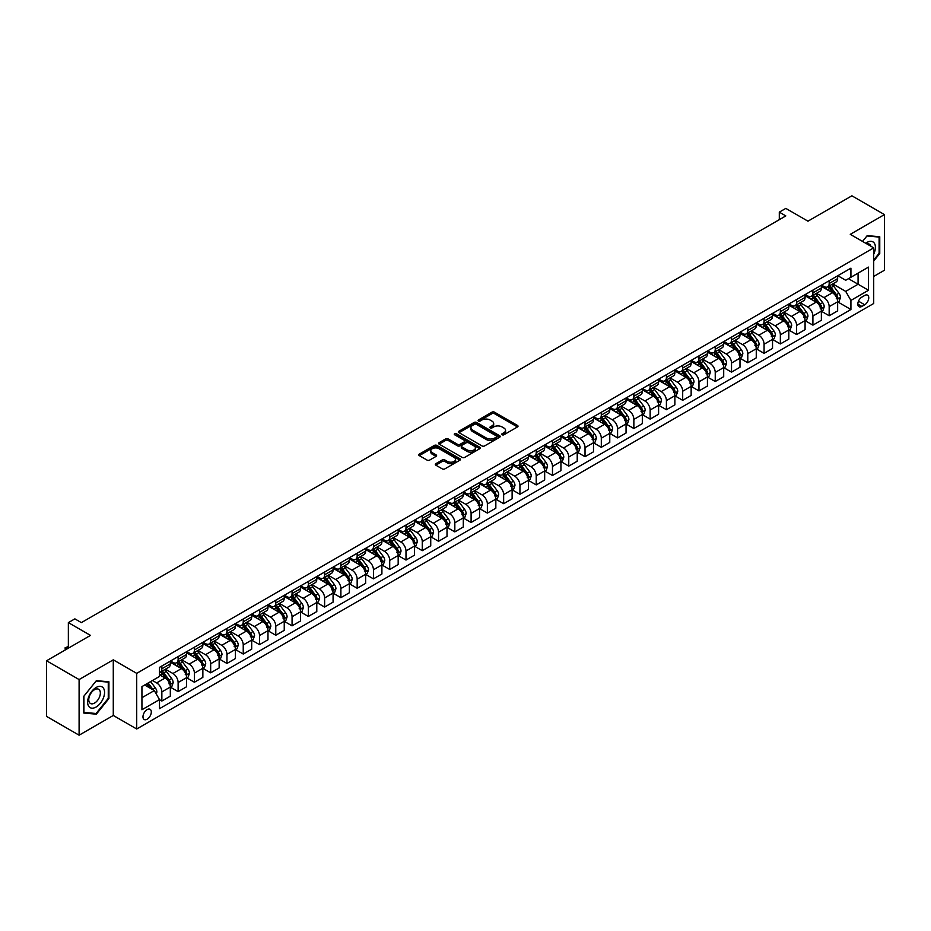 <?xml version="1.0" encoding="UTF-8"?>
<svg xmlns="http://www.w3.org/2000/svg" width="931" height="931" viewBox="0 0 931 931"><rect width="100%" height="100%" fill="white"/><g stroke="black" fill="none" stroke-linecap="round" stroke-linejoin="round"><path stroke-width="1.4" d="M502.123 434.777A1.268 0.733 0 0 0 503.915 434.777L517.496 426.933A1.804 1.047 0 0 0 518.02 426.2A1.804 1.047 0 0 0 517.496 425.455L494.489 412.177A1.804 1.047 0 0 0 491.929 412.177L478.348 420.021A1.268 0.733 0 0 0 480.14 421.045L481.897 420.032A5.784 3.34 0 0 1 490.078 420.032L491.999 421.138A5.784 3.34 0 0 1 493.686 423.5A5.784 3.34 0 0 1 491.999 425.863L490.241 426.875A1.268 0.733 0 0 0 492.034 427.911L493.791 426.898A5.784 3.34 0 0 1 501.96 426.898L503.88 428.004A5.784 3.34 0 0 1 505.58 430.366A5.784 3.34 0 0 1 503.88 432.729L502.123 433.741A1.268 0.733 0 0 0 502.123 434.777L502.123 433.741M147.133 719.221A5.889 3.398 120 0 0 150.985 714.03A5.889 3.398 120 0 0 150.089 709.306A5.889 3.398 120 0 0 147.133 709.597A5.889 3.398 120 0 0 143.293 714.787A5.889 3.398 120 0 0 144.189 719.512A5.889 3.398 120 0 0 147.133 719.221M435.824 463.685A1.804 1.047 0 0 0 435.301 464.418A1.804 1.047 0 0 0 435.824 465.163L442.283 468.887A1.804 1.047 0 0 0 444.832 468.887L459.914 460.182A1.804 1.047 0 0 0 460.449 459.437A1.804 1.047 0 0 0 459.914 458.704L436.907 445.414A1.804 1.047 0 0 0 434.358 445.414L419.276 454.13A1.804 1.047 0 0 0 418.741 454.863A1.804 1.047 0 0 0 419.276 455.596L427.073 460.1A1.804 1.047 0 0 0 429.622 460.1L436.08 456.376A1.804 1.047 0 0 0 436.604 455.643A1.804 1.047 0 0 0 436.08 454.898L432.217 452.664A4.83 2.793 0 0 1 430.797 450.697A4.83 2.793 0 0 1 433.788 448.114A4.83 2.793 0 0 1 439.048 448.719L454.2 457.47A4.83 2.793 0 0 1 455.608 459.437A4.83 2.793 0 0 1 452.629 462.02A4.83 2.793 0 0 1 447.357 461.415L444.832 459.961A1.804 1.047 0 0 0 442.283 459.961L435.824 463.685L435.824 465.163L442.283 461.462L442.283 459.961M873.709 276.437L884.45 270.234L884.45 214.596L851.9 195.801L807.957 221.182L785.811 208.393L779.305 212.152L785.811 215.911L81.381 622.618L74.876 618.859L68.359 622.618L68.359 648.174M79.1 679.56L79.1 735.199L113.279 715.462L113.279 659.835L79.1 679.56L46.55 660.766L90.493 635.396L68.359 622.618M113.279 659.835L136.717 673.357L873.709 247.867L873.709 303.494L136.717 728.996L136.717 673.357M884.45 214.596L850.271 234.333L873.709 247.867M482.025 445.937A1.804 1.047 0 0 0 484.586 445.937L499.668 437.233A1.804 1.047 0 0 0 500.191 436.488A1.804 1.047 0 0 0 499.668 435.755L476.66 422.465A1.804 1.047 0 0 0 474.1 422.465L459.018 431.181A1.804 1.047 0 0 0 458.494 431.914A1.804 1.047 0 0 0 459.018 432.647L482.025 445.937M455.119 435.045A1.268 0.733 0 0 1 456.399 435.231L456.399 433.718L479.791 447.229A1.804 1.047 0 0 1 480.315 447.962A1.804 1.047 0 0 1 479.791 448.707L464.709 457.412A1.804 1.047 0 0 1 462.148 457.412L439.153 444.122L439.153 442.656A1.804 1.047 0 0 0 438.617 443.389A1.804 1.047 0 0 0 439.153 444.122M439.153 442.656L445.6 438.92A1.804 1.047 0 0 1 448.16 438.92L457.493 444.308A1.804 1.047 0 0 0 460.042 444.308L464.325 441.841A1.804 1.047 0 0 0 464.86 441.096A1.804 1.047 0 0 0 464.325 440.363L454.607 434.754A1.268 0.733 0 0 1 456.399 433.718M79.1 735.199L46.55 716.405L46.55 660.766M864.724 295.453L861.862 297.105A5.714 3.293 120 0 0 858.126 302.133A5.714 3.293 120 0 0 858.999 306.706A5.714 3.293 120 0 0 861.862 306.427L864.724 304.774A5.714 3.293 120 0 0 868.448 299.747A5.714 3.293 120 0 0 867.576 295.174A5.714 3.293 120 0 0 864.724 295.453M837.83 275.716L845.709 280.266L850.922 277.263L850.922 268.163L159.504 667.352L159.504 676.441L141.931 686.589L141.931 709.748L159.504 699.6L159.504 708.689L850.922 309.511L850.922 300.41L845.709 291.391L832.768 283.92M850.922 277.263L868.495 267.116L868.495 290.263L850.922 300.41M113.279 715.462L136.717 728.996M779.305 212.152L779.305 219.669M848.444 278.683L858.079 284.246L858.079 273.12L868.495 267.116M845.709 291.391L858.079 284.246L868.495 290.263M141.931 697.715L154.302 690.581L144.666 685.018M159.504 699.67L161.854 701.031L161.854 691.931A7.367 4.248 -120 0 0 156.641 682.912L152.475 680.503M161.854 701.031L170.315 696.144L170.315 687.043A7.367 4.248 -120 0 0 165.101 678.024L159.504 674.789M170.513 687.229L178.124 691.628L178.124 682.528A7.367 4.248 -120 0 0 172.922 673.509L165.439 669.191M178.124 691.628L186.596 686.741L186.596 677.652A7.367 4.248 -120 0 0 181.382 668.621L170.315 662.232M186.782 677.838L194.404 682.237L194.404 673.136A7.367 4.248 -120 0 0 189.191 664.117L181.72 659.8M194.404 682.237L202.865 677.349L202.865 668.249A7.367 4.248 -120 0 0 197.663 659.229L186.596 652.84M203.063 668.435L210.674 672.834L210.674 663.745A7.367 4.248 -120 0 0 205.472 654.714L197.989 650.397M210.674 672.834L219.146 667.946L219.146 658.857A7.367 4.248 -120 0 0 213.932 649.826L202.865 643.437M219.344 659.043L226.955 663.442L226.955 654.342A7.367 4.248 -120 0 0 221.753 645.323L214.27 641.005M226.955 663.442L235.415 658.554L235.415 649.454A7.367 4.248 -120 0 0 230.213 640.435L219.146 634.046M235.613 649.64L243.235 654.039L243.235 644.95A7.367 4.248 -120 0 0 238.022 635.92L230.551 631.602M243.235 654.039L251.696 649.151L251.696 640.062A7.367 4.248 -120 0 0 246.482 631.032L235.415 624.643M251.894 640.249L259.505 644.648L259.505 635.547A7.367 4.248 -120 0 0 254.303 626.528L246.82 622.211M259.505 644.648L267.977 639.76L267.977 630.659A7.367 4.248 -120 0 0 262.763 621.64L251.696 615.251M268.163 630.846L275.785 635.245L275.785 626.156A7.367 4.248 -120 0 0 270.572 617.125L263.101 612.807M275.785 635.245L284.246 630.357L284.246 621.268A7.367 4.248 -120 0 0 279.044 612.249L267.977 605.848M284.444 621.454L292.066 625.853L292.066 616.753A7.367 4.248 -120 0 0 286.853 607.734L279.37 603.416M292.066 625.853L300.527 620.965L300.527 611.865A7.367 4.248 -120 0 0 295.313 602.846L284.246 596.457M300.725 612.051L308.336 616.45L308.336 607.361A7.367 4.248 -120 0 0 303.134 598.33L295.651 594.013M308.336 616.45L316.796 611.562L316.796 602.473A7.367 4.248 -120 0 0 311.594 593.454L300.527 587.065M316.994 602.66L324.616 607.059L324.616 597.958A7.367 4.248 -120 0 0 319.403 588.939L311.932 584.621M324.616 607.059L333.077 602.171L333.077 593.07A7.367 4.248 -120 0 0 327.863 584.051L316.796 577.662M333.275 593.256L340.886 597.655L340.886 588.567A7.367 4.248 -120 0 0 335.684 579.548L328.201 575.23M340.886 597.655L349.358 592.768L349.358 583.679A7.367 4.248 -120 0 0 344.144 574.66L333.077 568.271M349.544 583.865L357.167 588.264L357.167 579.163A7.367 4.248 -120 0 0 351.953 570.144L344.482 565.827M357.167 588.264L365.627 583.376L365.627 574.276A7.367 4.248 -120 0 0 360.425 565.257L349.358 558.868M365.825 574.474L373.447 578.861L373.447 569.772A7.367 4.248 -120 0 0 368.234 560.753L360.751 556.435M373.447 578.861L381.908 573.985L381.908 564.884A7.367 4.248 -120 0 0 376.694 555.865L365.627 549.476M382.106 565.07L389.717 569.469L389.717 560.369A7.367 4.248 -120 0 0 384.515 551.35L377.032 547.032M389.717 569.469L398.177 564.582L398.177 555.481A7.367 4.248 -120 0 0 392.975 546.462L381.908 540.073M398.375 555.679L405.997 560.066L405.997 550.977A7.367 4.248 -120 0 0 400.784 541.958L393.313 537.641M405.997 560.066L414.458 555.19L414.458 546.09A7.367 4.248 -120 0 0 409.244 537.071L398.177 530.682M414.656 546.276L422.267 550.675L422.267 541.574A7.367 4.248 -120 0 0 417.065 532.555L409.582 528.238M422.267 550.675L430.739 545.787L430.739 536.687A7.367 4.248 -120 0 0 425.525 527.668L414.458 521.279M430.925 536.884L438.548 541.283L438.548 532.183A7.367 4.248 -120 0 0 433.334 523.164L425.863 518.846M438.548 541.283L447.008 536.396L447.008 527.295A7.367 4.248 -120 0 0 441.806 518.276L430.739 511.887M447.206 527.481L454.828 531.88L454.828 522.78A7.367 4.248 -120 0 0 449.615 513.761L442.132 509.443M454.828 531.88L463.289 526.993L463.289 517.892A7.367 4.248 -120 0 0 458.075 508.873L447.008 502.484M463.487 518.09L471.098 522.489L471.098 513.388A7.367 4.248 -120 0 0 465.896 504.369L458.413 500.052M471.098 522.489L479.558 517.601L479.558 508.501A7.367 4.248 -120 0 0 474.356 499.482L463.289 493.093M479.756 508.687L487.379 513.086L487.379 503.985A7.367 4.248 -120 0 0 482.165 494.966L474.694 490.649M487.379 513.086L495.839 508.198L495.839 499.109A7.367 4.248 -120 0 0 490.625 490.078L479.558 483.689M496.037 499.295L503.648 503.694L503.648 494.594A7.367 4.248 -120 0 0 498.446 485.575L490.963 481.257M503.648 503.694L512.12 498.807L512.12 489.706A7.367 4.248 -120 0 0 506.906 480.687L495.839 474.298M512.306 489.892L519.929 494.291L519.929 485.191A7.367 4.248 -120 0 0 514.715 476.172L507.244 471.854M519.929 494.291L528.389 489.403L528.389 480.315A7.367 4.248 -120 0 0 523.187 471.284L512.12 464.895M528.587 480.501L536.209 484.9L536.209 475.799A7.367 4.248 -120 0 0 530.996 466.78L523.513 462.463M536.209 484.9L544.67 480.012L544.67 470.911A7.367 4.248 -120 0 0 539.456 461.892L528.389 455.503M544.868 471.098L552.479 475.497L552.479 466.408A7.367 4.248 -120 0 0 547.277 457.377L539.794 453.06M552.479 475.497L560.939 470.609L560.939 461.52A7.367 4.248 -120 0 0 555.737 452.489L544.67 446.1M561.137 461.706L568.76 466.105L568.76 457.005A7.367 4.248 -120 0 0 563.546 447.986L556.075 443.668M568.76 466.105L577.22 461.217L577.22 452.117A7.367 4.248 -120 0 0 572.006 443.098L560.939 436.709M577.418 452.303L585.029 456.702L585.029 447.613A7.367 4.248 -120 0 0 579.827 438.582L572.344 434.265M585.029 456.702L593.501 451.814L593.501 442.725A7.367 4.248 -120 0 0 588.287 433.706L577.22 427.306M593.687 442.912L601.31 447.311L601.31 438.21A7.367 4.248 -120 0 0 596.096 429.191L588.625 424.873M601.31 447.311L609.77 442.423L609.77 433.322A7.367 4.248 -120 0 0 604.568 424.303L593.501 417.914M609.968 433.509L617.59 437.907L617.59 428.819A7.367 4.248 -120 0 0 612.377 419.788L604.894 415.47M617.59 437.907L626.051 433.02L626.051 423.931A7.367 4.248 -120 0 0 620.837 414.912L609.77 408.511M626.249 424.117L633.86 428.516L633.86 419.416A7.367 4.248 -120 0 0 628.658 410.396L621.175 406.079M633.86 428.516L642.32 423.628L642.32 414.528A7.367 4.248 -120 0 0 637.118 405.509L626.051 399.12M642.518 414.714L650.141 419.113L650.141 410.024A7.367 4.248 -120 0 0 644.927 400.993L637.456 396.676M650.141 419.113L658.601 414.225L658.601 405.136A7.367 4.248 -120 0 0 653.387 396.117L642.32 389.728M658.799 405.322L666.41 409.721L666.41 400.621A7.367 4.248 -120 0 0 661.208 391.602L653.725 387.284M666.41 409.721L674.882 404.834L674.882 395.733A7.367 4.248 -120 0 0 669.668 386.714L658.601 380.325M675.068 395.919L682.691 400.318L682.691 391.229A7.367 4.248 -120 0 0 677.477 382.21L670.006 377.893M682.691 400.318L691.151 395.431L691.151 386.342A7.367 4.248 -120 0 0 685.949 377.323L674.882 370.934M691.349 386.528L698.972 390.927L698.972 381.826A7.367 4.248 -120 0 0 693.758 372.807L686.275 368.49M698.972 390.927L707.432 386.039L707.432 376.939A7.367 4.248 -120 0 0 702.218 367.92L691.151 361.531M707.63 377.136L715.241 381.524L715.241 372.435A7.367 4.248 -120 0 0 710.039 363.416L702.556 359.098M715.241 381.524L723.701 376.648L723.701 367.547A7.367 4.248 -120 0 0 718.499 358.528L707.432 352.139M723.899 367.733L731.522 372.132L731.522 363.032A7.367 4.248 -120 0 0 726.308 354.013L718.837 349.695M731.522 372.132L739.982 367.245L739.982 358.144A7.367 4.248 -120 0 0 734.768 349.125L723.701 342.736M740.18 358.342L747.791 362.729L747.791 353.64A7.367 4.248 -120 0 0 742.589 344.621L735.106 340.304M747.791 362.729L756.263 357.853L756.263 348.753A7.367 4.248 -120 0 0 751.049 339.734L739.982 333.345M756.449 348.939L764.072 353.338L764.072 344.237A7.367 4.248 -120 0 0 758.858 335.218L751.387 330.901M764.072 353.338L772.532 348.45L772.532 339.35A7.367 4.248 -120 0 0 767.33 330.33L756.263 323.941M772.73 339.547L780.353 343.946L780.353 334.846A7.367 4.248 -120 0 0 775.139 325.827L767.656 321.509M780.353 343.946L788.813 339.059L788.813 329.958A7.367 4.248 -120 0 0 783.599 320.939L772.532 314.55M789.011 330.144L796.622 334.543L796.622 325.443A7.367 4.248 -120 0 0 791.42 316.424L783.937 312.106M796.622 334.543L805.082 329.655L805.082 320.567A7.367 4.248 -120 0 0 799.88 311.536L788.813 305.147M805.28 320.753L812.903 325.152L812.903 316.051A7.367 4.248 -120 0 0 807.689 307.032L800.218 302.715M812.903 325.152L821.363 320.264L821.363 311.163A7.367 4.248 -120 0 0 816.15 302.144L805.082 295.755M821.561 311.35L829.172 315.749L829.172 306.648A7.367 4.248 -120 0 0 823.97 297.629L816.487 293.312M829.172 315.749L837.644 310.861L837.644 301.772A7.367 4.248 -120 0 0 832.43 292.741L821.363 286.352M821.561 285.119L823.97 286.504A7.367 4.248 -120 0 0 827.647 286.876A7.367 4.248 -120 0 0 829.172 283.501L829.172 280.72M805.28 294.51L807.689 295.907A7.367 4.248 -120 0 0 811.378 296.267A7.367 4.248 -120 0 0 812.903 292.893L812.903 290.111M789.011 303.913L791.42 305.298A7.367 4.248 -120 0 0 795.097 305.671A7.367 4.248 -120 0 0 796.622 302.296L796.622 299.514M772.73 313.305L775.139 314.701A7.367 4.248 -120 0 0 778.816 315.062A7.367 4.248 -120 0 0 780.353 311.687L780.353 308.906M756.449 322.708L758.858 324.093A7.367 4.248 -120 0 0 762.547 324.454A7.367 4.248 -120 0 0 764.072 321.09L764.072 318.309M740.18 332.099L742.589 333.496A7.367 4.248 -120 0 0 746.266 333.857A7.367 4.248 -120 0 0 747.791 330.482L747.791 327.7M723.899 341.502L726.308 342.887A7.367 4.248 -120 0 0 729.997 343.248A7.367 4.248 -120 0 0 731.522 339.885L731.522 337.103M707.63 350.894L710.039 352.29A7.367 4.248 -120 0 0 713.716 352.651A7.367 4.248 -120 0 0 715.241 349.276L715.241 346.495M691.349 360.285L693.758 361.682A7.367 4.248 -120 0 0 697.435 362.043A7.367 4.248 -120 0 0 698.972 358.679L698.972 355.898M675.068 369.688L677.477 371.073A7.367 4.248 -120 0 0 681.166 371.446A7.367 4.248 -120 0 0 682.691 368.071L682.691 365.289M658.799 379.08L661.208 380.476A7.367 4.248 -120 0 0 664.885 380.837A7.367 4.248 -120 0 0 666.41 377.474L666.41 374.693M642.518 388.483L644.927 389.868A7.367 4.248 -120 0 0 648.616 390.24A7.367 4.248 -120 0 0 650.141 386.865L650.141 384.084M626.249 397.874L628.658 399.271A7.367 4.248 -120 0 0 632.335 399.632A7.367 4.248 -120 0 0 633.86 396.269L633.86 393.476M609.968 407.278L612.377 408.662A7.367 4.248 -120 0 0 616.054 409.035A7.367 4.248 -120 0 0 617.59 405.66L617.59 402.879M593.687 416.669L596.096 418.066A7.367 4.248 -120 0 0 599.785 418.426A7.367 4.248 -120 0 0 601.31 415.051L601.31 412.27M577.418 426.072L579.827 427.457A7.367 4.248 -120 0 0 583.504 427.829A7.367 4.248 -120 0 0 585.029 424.455L585.029 421.673M561.137 435.464L563.546 436.86A7.367 4.248 -120 0 0 567.235 437.221A7.367 4.248 -120 0 0 568.76 433.846L568.76 431.065M544.868 444.867L547.277 446.252A7.367 4.248 -120 0 0 550.954 446.624A7.367 4.248 -120 0 0 552.479 443.249L552.479 440.468M528.587 454.258L530.996 455.655A7.367 4.248 -120 0 0 534.673 456.015A7.367 4.248 -120 0 0 536.209 452.641L536.209 449.859M512.306 463.661L514.715 465.046A7.367 4.248 -120 0 0 518.404 465.419A7.367 4.248 -120 0 0 519.929 462.044L519.929 459.262M496.037 473.053L498.446 474.449A7.367 4.248 -120 0 0 502.123 474.81A7.367 4.248 -120 0 0 503.648 471.435L503.648 468.654M479.756 482.456L482.165 483.841A7.367 4.248 -120 0 0 485.854 484.213A7.367 4.248 -120 0 0 487.379 480.838L487.379 478.057M463.487 491.847L465.896 493.244A7.367 4.248 -120 0 0 469.573 493.605A7.367 4.248 -120 0 0 471.098 490.23L471.098 487.448M447.206 501.25L449.615 502.635A7.367 4.248 -120 0 0 453.292 502.996A7.367 4.248 -120 0 0 454.828 499.633L454.828 496.851M430.925 510.642L433.334 512.038A7.367 4.248 -120 0 0 437.023 512.399A7.367 4.248 -120 0 0 438.548 509.024L438.548 506.243M414.656 520.045L417.065 521.43A7.367 4.248 -120 0 0 420.742 521.791A7.367 4.248 -120 0 0 422.267 518.427L422.267 515.646M398.375 529.436L400.784 530.833A7.367 4.248 -120 0 0 404.473 531.194A7.367 4.248 -120 0 0 405.997 527.819L405.997 525.037M382.106 538.84L384.515 540.224A7.367 4.248 -120 0 0 388.192 540.585A7.367 4.248 -120 0 0 389.717 537.222L389.717 534.441M365.825 548.231L368.234 549.627A7.367 4.248 -120 0 0 371.911 549.988A7.367 4.248 -120 0 0 373.447 546.613L373.447 543.832M349.544 557.622L351.953 559.019A7.367 4.248 -120 0 0 355.642 559.38A7.367 4.248 -120 0 0 357.167 556.016L357.167 553.235M333.275 567.026L335.684 568.41A7.367 4.248 -120 0 0 339.361 568.783A7.367 4.248 -120 0 0 340.886 565.408L340.886 562.627M316.994 576.417L319.403 577.814A7.367 4.248 -120 0 0 323.092 578.174A7.367 4.248 -120 0 0 324.616 574.811L324.616 572.03M300.725 585.82L303.134 587.205A7.367 4.248 -120 0 0 306.811 587.577A7.367 4.248 -120 0 0 308.336 584.202L308.336 581.421M284.444 595.212L286.853 596.608A7.367 4.248 -120 0 0 290.53 596.969A7.367 4.248 -120 0 0 292.066 593.594L292.066 590.813M268.163 604.615L270.572 606A7.367 4.248 -120 0 0 274.261 606.372A7.367 4.248 -120 0 0 275.785 602.997L275.785 600.216M251.894 614.006L254.303 615.403A7.367 4.248 -120 0 0 257.98 615.763A7.367 4.248 -120 0 0 259.505 612.389L259.505 609.607M235.613 623.409L238.022 624.794A7.367 4.248 -120 0 0 241.711 625.167A7.367 4.248 -120 0 0 243.235 621.792L243.235 619.01M219.344 632.801L221.753 634.197A7.367 4.248 -120 0 0 225.43 634.558A7.367 4.248 -120 0 0 226.955 631.183L226.955 628.402M203.063 642.204L205.472 643.589A7.367 4.248 -120 0 0 209.149 643.961A7.367 4.248 -120 0 0 210.674 640.586L210.674 637.805M186.782 651.595L189.191 652.992A7.367 4.248 -120 0 0 192.88 653.353A7.367 4.248 -120 0 0 194.404 649.978L194.404 647.196M170.513 660.998L172.922 662.383A7.367 4.248 -120 0 0 176.599 662.756A7.367 4.248 -120 0 0 178.124 659.381L178.124 656.599M837.83 301.958L850.922 309.511M827.647 286.876L836.119 281.988A7.367 4.248 -120 0 0 837.644 278.613L837.644 275.832M811.378 296.267L819.839 291.38A7.367 4.248 -120 0 0 821.363 288.005L821.363 285.223M795.097 305.671L803.558 300.783A7.367 4.248 -120 0 0 805.082 297.408L805.082 294.627M778.816 315.062L787.289 310.174A7.367 4.248 -120 0 0 788.813 306.799L788.813 304.018M762.547 324.454L771.008 319.577A7.367 4.248 -120 0 0 772.532 316.203L772.532 313.421M746.266 333.857L754.738 328.969A7.367 4.248 -120 0 0 756.263 325.594L756.263 322.813M729.997 343.248L738.458 338.372A7.367 4.248 -120 0 0 739.982 334.997L739.982 332.216M713.716 352.651L722.177 347.763A7.367 4.248 -120 0 0 723.701 344.389L723.701 341.607M697.435 362.043L705.907 357.155A7.367 4.248 -120 0 0 707.432 353.792L707.432 351.01M681.166 371.446L689.627 366.558A7.367 4.248 -120 0 0 691.151 363.183L691.151 360.402M664.885 380.837L673.357 375.949A7.367 4.248 -120 0 0 674.882 372.586L674.882 369.805M648.616 390.24L657.077 385.353A7.367 4.248 -120 0 0 658.601 381.978L658.601 379.196M632.335 399.632L640.796 394.744A7.367 4.248 -120 0 0 642.32 391.381L642.32 388.599M616.054 409.035L624.526 404.147A7.367 4.248 -120 0 0 626.051 400.772L626.051 397.991M599.785 418.426L608.246 413.539A7.367 4.248 -120 0 0 609.77 410.175L609.77 407.394M583.504 427.829L591.976 422.942A7.367 4.248 -120 0 0 593.501 419.567L593.501 416.785M567.235 437.221L575.695 432.333A7.367 4.248 -120 0 0 577.22 428.97L577.22 426.177M550.954 446.624L559.415 441.736A7.367 4.248 -120 0 0 560.939 438.361L560.939 435.58M534.673 456.015L543.145 451.128A7.367 4.248 -120 0 0 544.67 447.753L544.67 444.971M518.404 465.419L526.865 460.531A7.367 4.248 -120 0 0 528.389 457.156L528.389 454.375M502.123 474.81L510.595 469.922A7.367 4.248 -120 0 0 512.12 466.547L512.12 463.766M485.854 484.213L494.314 479.325A7.367 4.248 -120 0 0 495.839 475.95L495.839 473.169M469.573 493.605L478.034 488.717A7.367 4.248 -120 0 0 479.558 485.342L479.558 482.561M453.292 502.996L461.764 498.12A7.367 4.248 -120 0 0 463.289 494.745L463.289 491.964M437.023 512.399L445.484 507.511A7.367 4.248 -120 0 0 447.008 504.137L447.008 501.355M420.742 521.791L429.214 516.914A7.367 4.248 -120 0 0 430.739 513.54L430.739 510.758M404.473 531.194L412.933 526.306A7.367 4.248 -120 0 0 414.458 522.931L414.458 520.15M388.192 540.585L396.653 535.697A7.367 4.248 -120 0 0 398.177 532.334L398.177 529.553M371.911 549.988L380.383 545.101A7.367 4.248 -120 0 0 381.908 541.726L381.908 538.944M355.642 559.38L364.102 554.492A7.367 4.248 -120 0 0 365.627 551.129L365.627 548.347M339.361 568.783L347.822 563.895A7.367 4.248 -120 0 0 349.358 560.52L349.358 557.739M323.092 578.174L331.552 573.287A7.367 4.248 -120 0 0 333.077 569.923L333.077 567.142M306.811 587.577L315.272 582.69A7.367 4.248 -120 0 0 316.796 579.315L316.796 576.533M290.53 596.969L299.002 592.081A7.367 4.248 -120 0 0 300.527 588.718L300.527 585.936M274.261 606.372L282.721 601.484A7.367 4.248 -120 0 0 284.246 598.109L284.246 595.328M257.98 615.763L266.441 610.876A7.367 4.248 -120 0 0 267.977 607.512L267.977 604.731M241.711 625.167L250.171 620.279A7.367 4.248 -120 0 0 251.696 616.904L251.696 614.123M225.43 634.558L233.89 629.67A7.367 4.248 -120 0 0 235.415 626.307L235.415 623.514M209.149 643.961L217.621 639.073A7.367 4.248 -120 0 0 219.146 635.698L219.146 632.917M192.88 653.353L201.34 648.465A7.367 4.248 -120 0 0 202.865 645.09L202.865 642.309M176.599 662.756L185.06 657.868A7.367 4.248 -120 0 0 186.596 654.493L186.596 651.712M159.504 672.45A7.367 4.248 -120 0 0 160.33 672.147L168.79 667.259A7.367 4.248 -120 0 0 170.315 663.884L170.315 661.103M160.33 672.147A7.367 4.248 -120 0 0 161.854 668.772L161.854 665.991M154.302 690.581L159.504 699.6M873.709 261.029L879.76 253.5L879.76 236.742L867.192 235.624L862.537 241.42M83.79 713.053L96.359 714.17L108.915 698.541L108.915 681.783L96.359 680.666L83.79 696.295L83.79 713.053M879.108 253.127L879.76 253.5M108.264 698.169L108.915 698.541M95.032 713.402L96.359 714.17M502.635 434.952L503.88 434.23A5.784 3.34 0 0 0 505.58 431.868L505.58 430.366M493.686 423.5L493.686 425.002A5.784 3.34 0 0 1 491.999 427.364L490.742 428.085M517.473 426.945L494.489 413.678A1.804 1.047 0 0 0 491.929 413.678L478.86 421.231M499.668 435.755L499.668 437.233L476.66 423.977A1.804 1.047 0 0 0 474.1 423.977L459.041 432.671M496.467 437.011A1.268 0.733 0 0 0 496.467 435.976L476.276 424.315A1.268 0.733 0 0 0 474.484 424.315L472.634 425.386A5.784 3.34 0 0 0 470.935 427.748A5.784 3.34 0 0 0 472.634 430.11L486.436 438.082A5.784 3.34 0 0 0 494.617 438.082L496.467 437.011L496.467 438.513A1.268 0.733 0 0 0 496.84 437.989L496.84 436.488M470.935 427.748L470.935 429.249A5.784 3.34 0 0 0 472.634 431.612L472.634 430.11M496.467 438.513L494.617 439.583A5.784 3.34 0 0 1 486.436 439.583L472.634 431.612M439.176 444.145L445.6 440.433L445.6 438.92M464.86 441.096L464.86 442.609A1.804 1.047 0 0 1 464.325 443.342L460.042 445.821A1.804 1.047 0 0 1 457.493 445.821L448.16 440.433A1.804 1.047 0 0 0 445.6 440.433M456.399 435.231L479.768 448.719M467.164 449.906A4.83 2.793 0 0 0 472.436 450.511A4.83 2.793 0 0 0 475.427 447.927A4.83 2.793 0 0 0 474.007 445.949L468.677 442.877A1.804 1.047 0 0 0 466.117 442.877L461.834 445.344A1.804 1.047 0 0 0 461.299 446.077A1.804 1.047 0 0 0 461.834 446.822L467.164 449.906L467.164 451.407A4.83 2.793 0 0 0 472.436 452.012A4.83 2.793 0 0 0 475.427 449.429L475.427 447.927M461.299 446.077L461.299 447.59A1.804 1.047 0 0 0 461.834 448.323L461.834 446.822M467.164 451.407L461.834 448.323M455.608 459.437L455.608 460.938A4.83 2.793 0 0 1 452.629 463.522A4.83 2.793 0 0 1 447.357 462.916L444.832 461.462A1.804 1.047 0 0 0 442.283 461.462M430.797 450.697L430.797 452.198A4.83 2.793 0 0 0 432.217 454.177L432.217 452.664M436.08 454.898L436.08 456.376L432.217 454.177M459.914 458.704L459.914 460.182L436.907 446.927A1.804 1.047 0 0 0 434.358 446.927L419.299 455.62L419.276 454.13M837.644 302.063L839.203 301.167L840.507 297.408A4.876 2.816 -120 0 0 838.947 293.253L833.629 286.154A14.081 8.135 -120 0 0 832.093 284.304M826.798 289.494A14.081 8.135 -120 0 0 823.912 286.48M836.306 298.514L837.865 297.617A4.876 2.816 -120 0 0 836.469 294.685L831.15 287.574A14.081 8.135 -120 0 0 829.614 285.736M828.299 286.492A11.696 6.75 60 0 1 830.219 288.68L834.723 294.685M828.055 286.643A14.081 8.135 60 0 1 829.591 288.482L833.129 293.207M821.363 311.466L822.923 310.558L824.226 306.799A4.876 2.816 -120 0 0 822.667 302.645L817.348 295.546A14.081 8.135 -120 0 0 815.812 293.707M810.517 298.886A14.081 8.135 -120 0 0 807.643 295.872M820.025 307.917L821.596 307.009A4.876 2.816 -120 0 0 820.199 304.076L814.881 296.977A14.081 8.135 -120 0 0 813.333 295.139M812.03 295.895A11.696 6.75 60 0 1 813.95 298.071L818.454 304.088M811.774 296.035A14.081 8.135 60 0 1 813.31 297.873L816.848 302.598M805.082 320.858L806.653 319.961L807.957 316.203A4.876 2.816 -120 0 0 806.397 312.048L801.079 304.937A14.081 8.135 -120 0 0 799.531 303.099M794.248 308.289A14.081 8.135 -120 0 0 791.362 305.263M803.756 317.308L805.315 316.412A4.876 2.816 -120 0 0 803.918 313.468L798.6 306.369A14.081 8.135 -120 0 0 797.064 304.53M795.749 305.287A11.696 6.75 60 0 1 797.669 307.474L802.173 313.479M795.505 305.438A14.081 8.135 60 0 1 797.041 307.277L800.579 311.99M788.813 330.261L790.372 329.353L791.676 325.594A4.876 2.816 -120 0 0 790.116 321.439L784.798 314.341A14.081 8.135 -120 0 0 783.262 312.502M777.967 317.68A14.081 8.135 -120 0 0 775.081 314.666M787.475 326.711L789.046 325.803A4.876 2.816 -120 0 0 787.649 322.871L782.319 315.772A14.081 8.135 -120 0 0 780.783 313.933M779.48 314.69A11.696 6.75 60 0 1 781.4 316.866L785.892 322.882M779.224 314.829A14.081 8.135 60 0 1 780.76 316.668L784.298 321.393M772.532 339.652L774.092 338.756L775.395 334.997A4.876 2.816 -120 0 0 773.847 330.842L768.517 323.732A14.081 8.135 -120 0 0 766.981 321.893M761.698 327.084A14.081 8.135 -120 0 0 758.812 324.058M771.205 336.103L772.765 335.207A4.876 2.816 -120 0 0 771.368 332.262L766.05 325.163A14.081 8.135 -120 0 0 764.514 323.325M763.199 324.081A11.696 6.75 60 0 1 765.119 326.269L769.623 332.274M762.943 324.232A14.081 8.135 60 0 1 764.479 326.071L768.017 330.784M873.709 254.186A11.975 6.913 120 0 0 874.267 243.107A11.975 6.913 120 0 0 865.725 243.259M870.962 246.284A8.193 4.736 120 0 0 870.415 245.097A8.193 4.736 120 0 0 869.496 244.236A8.193 4.736 120 0 0 866.982 243.98M866.912 235.974L879.108 237.079L879.108 253.313L873.709 260.04M878.305 236.614L879.108 237.079M862.56 241.432L866.936 235.997M96.091 687.497A11.975 6.913 120 0 0 87.63 702.149A11.975 6.913 120 0 0 96.091 707.036A11.975 6.913 120 0 0 104.563 692.385A11.975 6.913 120 0 0 96.091 687.497M94.555 689.685A8.193 4.736 120 0 0 89.201 696.912A8.193 4.736 120 0 0 90.458 703.475A8.193 4.736 120 0 0 94.555 703.068A8.193 4.736 120 0 0 99.908 695.853A8.193 4.736 120 0 0 98.651 689.277A8.193 4.736 120 0 0 94.555 689.685M108.264 698.355L96.091 713.495L83.918 712.413L83.918 696.179L96.091 681.038L108.264 682.12L108.264 698.355M107.461 681.655L108.264 682.12M756.263 349.055L757.822 348.147L759.126 344.389A4.876 2.816 -120 0 0 757.566 340.234L752.248 333.135A14.081 8.135 -120 0 0 750.712 331.296M745.417 336.475A14.081 8.135 -120 0 0 742.531 333.461M754.925 345.506L756.484 344.598A4.876 2.816 -120 0 0 755.088 341.665L749.769 334.566A14.081 8.135 -120 0 0 748.233 332.716M746.918 333.473A11.696 6.75 60 0 1 748.838 335.66L753.342 341.665M746.674 333.624A14.081 8.135 60 0 1 748.21 335.463L751.748 340.187M739.982 358.447L741.542 357.551L742.845 353.792A4.876 2.816 -120 0 0 741.285 349.637L735.967 342.527A14.081 8.135 -120 0 0 734.431 340.688M729.136 345.878A14.081 8.135 -120 0 0 726.261 342.852M738.644 354.897L740.215 354.001A4.876 2.816 -120 0 0 738.818 351.057L733.5 343.958A14.081 8.135 -120 0 0 731.952 342.119M730.649 342.876A11.696 6.75 60 0 1 732.569 345.052L737.073 351.068M730.393 343.015A14.081 8.135 60 0 1 731.929 344.866L735.467 349.579M723.701 367.85L725.272 366.942L726.576 363.183A4.876 2.816 -120 0 0 725.016 359.029L719.698 351.93A14.081 8.135 -120 0 0 718.15 350.091M712.867 355.27A14.081 8.135 -120 0 0 709.981 352.255M722.375 364.3L723.934 363.393A4.876 2.816 -120 0 0 722.537 360.46L717.219 353.361A14.081 8.135 -120 0 0 715.683 351.511M714.368 352.267A11.696 6.75 60 0 1 716.288 354.455L720.792 360.46M714.124 352.418A14.081 8.135 60 0 1 715.66 354.257L719.197 358.982M707.432 377.241L708.991 376.345L710.295 372.586A4.876 2.816 -120 0 0 708.735 368.432L703.417 361.321A14.081 8.135 -120 0 0 701.881 359.482M696.586 364.673A14.081 8.135 -120 0 0 693.7 361.647M706.094 373.692L707.665 372.796A4.876 2.816 -120 0 0 706.268 369.851L700.938 362.753A14.081 8.135 -120 0 0 699.402 360.914M698.099 361.67A11.696 6.75 60 0 1 700.019 363.846L704.511 369.863M697.843 361.81A14.081 8.135 60 0 1 699.379 363.66L702.917 368.373M691.151 386.644L692.711 385.737L694.014 381.978A4.876 2.816 -120 0 0 692.466 377.823L687.136 370.724A14.081 8.135 -120 0 0 685.6 368.885M680.317 374.064A14.081 8.135 -120 0 0 677.431 371.05M689.824 383.095L691.384 382.187A4.876 2.816 -120 0 0 689.987 379.254L684.669 372.156A14.081 8.135 -120 0 0 683.133 370.305M681.818 371.062A11.696 6.75 60 0 1 683.738 373.25L688.242 379.254M681.562 371.213A14.081 8.135 60 0 1 683.098 373.052L686.636 377.777M674.882 396.036L676.441 395.14L677.745 391.381A4.876 2.816 -120 0 0 676.185 387.226L670.867 380.116A14.081 8.135 -120 0 0 669.331 378.277M664.036 383.467A14.081 8.135 -120 0 0 661.15 380.442M673.544 392.486L675.103 391.59A4.876 2.816 -120 0 0 673.707 388.646L668.388 381.547A14.081 8.135 -120 0 0 666.852 379.708M665.537 380.465A11.696 6.75 60 0 1 667.457 382.641L671.961 388.658M665.293 380.604A14.081 8.135 60 0 1 666.829 382.455L670.367 387.168M658.601 405.439L660.16 404.531L661.464 400.772A4.876 2.816 -120 0 0 659.904 396.618L654.586 389.519A14.081 8.135 -120 0 0 653.05 387.68M647.755 392.859A14.081 8.135 -120 0 0 644.88 389.845M657.263 401.878L658.834 400.982A4.876 2.816 -120 0 0 657.437 398.049L652.119 390.939A14.081 8.135 -120 0 0 650.571 389.1M649.268 389.856A11.696 6.75 60 0 1 651.188 392.044L655.692 398.049M649.012 390.008A14.081 8.135 60 0 1 650.548 391.846L654.086 396.571M642.32 414.83L643.891 413.934L645.195 410.175A4.876 2.816 -120 0 0 643.635 406.021L638.317 398.91A14.081 8.135 -120 0 0 636.769 397.072M631.486 402.262A14.081 8.135 -120 0 0 628.6 399.236M640.993 411.281L642.553 410.373A4.876 2.816 -120 0 0 641.156 407.441L635.838 400.342A14.081 8.135 -120 0 0 634.302 398.503M632.987 399.259A11.696 6.75 60 0 1 634.907 401.436L639.411 407.452M632.743 399.399A14.081 8.135 60 0 1 634.279 401.238L637.816 405.963M626.051 424.233L627.61 423.326L628.914 419.567A4.876 2.816 -120 0 0 627.354 415.412L622.036 408.313A14.081 8.135 -120 0 0 620.5 406.475M615.205 411.653A14.081 8.135 -120 0 0 612.319 408.639M624.713 420.672L626.284 419.776A4.876 2.816 -120 0 0 624.887 416.844L619.557 409.733A14.081 8.135 -120 0 0 618.021 407.894M616.718 408.651A11.696 6.75 60 0 1 618.638 410.839L623.13 416.844M616.462 408.802A14.081 8.135 60 0 1 617.998 410.641L621.536 415.366M609.77 433.625L611.33 432.729L612.633 428.97A4.876 2.816 -120 0 0 611.073 424.804L605.755 417.705A14.081 8.135 -120 0 0 604.219 415.866M598.936 421.056A14.081 8.135 -120 0 0 596.049 418.031M608.443 430.075L610.003 429.168A4.876 2.816 -120 0 0 608.606 426.235L603.288 419.136A14.081 8.135 -120 0 0 601.752 417.297M600.437 418.054A11.696 6.75 60 0 1 602.357 420.23L606.861 426.247M600.181 418.194A14.081 8.135 60 0 1 601.717 420.032L605.255 424.757M593.501 443.028L595.06 442.12L596.364 438.361A4.876 2.816 -120 0 0 594.804 434.207L589.486 427.108A14.081 8.135 -120 0 0 587.95 425.258M582.655 430.448A14.081 8.135 -120 0 0 579.769 427.434M592.163 439.467L593.722 438.571A4.876 2.816 -120 0 0 592.325 435.638L587.007 428.528A14.081 8.135 -120 0 0 585.471 426.689M584.156 427.445A11.696 6.75 60 0 1 586.076 429.633L590.58 435.638M583.912 427.597A14.081 8.135 60 0 1 585.448 429.435L588.986 434.16M577.22 452.419L578.779 451.512L580.083 447.753A4.876 2.816 -120 0 0 578.523 443.598L573.205 436.499A14.081 8.135 -120 0 0 571.669 434.661M566.374 439.851A14.081 8.135 -120 0 0 563.499 436.825M575.882 448.87L577.453 447.962A4.876 2.816 -120 0 0 576.056 445.03L570.738 437.931A14.081 8.135 -120 0 0 569.19 436.092M567.887 436.848A11.696 6.75 60 0 1 569.807 439.025L574.311 445.041M567.631 436.988A14.081 8.135 60 0 1 569.167 438.827L572.705 443.552M560.939 461.811L562.51 460.915L563.802 457.156A4.876 2.816 -120 0 0 562.254 453.001L556.936 445.902A14.081 8.135 -120 0 0 555.388 444.052M550.105 449.242A14.081 8.135 -120 0 0 547.219 446.228M559.612 458.261L561.172 457.365A4.876 2.816 -120 0 0 559.775 454.433L554.457 447.322A14.081 8.135 -120 0 0 552.921 445.484M551.606 446.24A11.696 6.75 60 0 1 553.526 448.428L558.03 454.433M551.361 446.391A14.081 8.135 60 0 1 552.898 448.23L556.435 452.955M544.67 471.214L546.229 470.306L547.533 466.547A4.876 2.816 -120 0 0 545.973 462.393L540.655 455.294A14.081 8.135 -120 0 0 539.119 453.455M533.824 458.634A14.081 8.135 -120 0 0 530.938 455.62M543.332 467.665L544.903 466.757A4.876 2.816 -120 0 0 543.506 463.824L538.176 456.725A14.081 8.135 -120 0 0 536.64 454.887M535.337 455.643A11.696 6.75 60 0 1 537.257 457.819L541.749 463.836M535.081 455.783A14.081 8.135 60 0 1 536.617 457.621L540.155 462.346M528.389 480.605L529.948 479.709L531.252 475.95A4.876 2.816 -120 0 0 529.692 471.796L524.374 464.697A14.081 8.135 -120 0 0 522.838 462.847M517.555 468.037A14.081 8.135 -120 0 0 514.668 465.023M527.062 477.056L528.622 476.16A4.876 2.816 -120 0 0 527.225 473.227L521.907 466.117A14.081 8.135 -120 0 0 520.371 464.278M519.056 465.035A11.696 6.75 60 0 1 520.976 467.222L525.48 473.227M518.8 465.186A14.081 8.135 60 0 1 520.336 467.025L523.874 471.749M512.12 490.009L513.679 489.101L514.983 485.342A4.876 2.816 -120 0 0 513.423 481.187L508.105 474.088A14.081 8.135 -120 0 0 506.569 472.25M501.274 477.428A14.081 8.135 -120 0 0 498.388 474.414M510.782 486.459L512.341 485.551A4.876 2.816 -120 0 0 510.944 482.619L505.626 475.52A14.081 8.135 -120 0 0 504.09 473.681M502.775 474.438A11.696 6.75 60 0 1 504.695 476.614L509.199 482.63M502.531 474.577A14.081 8.135 60 0 1 504.067 476.416L507.604 481.141M495.839 499.4L497.398 498.504L498.702 494.745A4.876 2.816 -120 0 0 497.142 490.59L491.824 483.492A14.081 8.135 -120 0 0 490.288 481.641M484.993 486.832A14.081 8.135 -120 0 0 482.118 483.817M494.501 495.851L496.072 494.955A4.876 2.816 -120 0 0 494.675 492.022L489.357 484.911A14.081 8.135 -120 0 0 487.809 483.073M486.506 483.829A11.696 6.75 60 0 1 488.426 486.017L492.93 492.022M486.25 483.98A14.081 8.135 60 0 1 487.786 485.819L491.324 490.532M479.558 508.803L481.129 507.895L482.421 504.137A4.876 2.816 -120 0 0 480.873 499.982L475.555 492.883A14.081 8.135 -120 0 0 474.007 491.044M468.724 496.223A14.081 8.135 -120 0 0 465.837 493.209M478.231 505.254L479.791 504.346A4.876 2.816 -120 0 0 478.394 501.413L473.076 494.314A14.081 8.135 -120 0 0 471.54 492.476M470.225 493.232A11.696 6.75 60 0 1 472.145 495.408L476.649 501.425M469.98 493.372A14.081 8.135 60 0 1 471.517 495.211L475.054 499.935M463.289 518.195L464.848 517.299L466.152 513.54A4.876 2.816 -120 0 0 464.592 509.385L459.274 502.275A14.081 8.135 -120 0 0 457.738 500.436M452.443 505.626A14.081 8.135 -120 0 0 449.557 502.6M461.951 514.645L463.522 513.749A4.876 2.816 -120 0 0 462.113 510.805L456.795 503.706A14.081 8.135 -120 0 0 455.259 501.867M453.956 502.624A11.696 6.75 60 0 1 455.876 504.811L460.368 510.816M453.7 502.775A14.081 8.135 60 0 1 455.236 504.614L458.774 509.327M447.008 527.598L448.567 526.69L449.871 522.931A4.876 2.816 -120 0 0 448.311 518.776L442.993 511.678A14.081 8.135 -120 0 0 441.457 509.839M436.174 515.018A14.081 8.135 -120 0 0 433.287 512.003M445.681 524.048L447.241 523.141A4.876 2.816 -120 0 0 445.844 520.208L440.526 513.109A14.081 8.135 -120 0 0 438.99 511.259M437.675 512.027A11.696 6.75 60 0 1 439.595 514.203L444.099 520.208M437.419 512.166A14.081 8.135 60 0 1 438.955 514.005L442.493 518.73M430.739 536.989L432.298 536.093L433.602 532.334A4.876 2.816 -120 0 0 432.042 528.18L426.724 521.069A14.081 8.135 -120 0 0 425.188 519.23M419.893 524.421A14.081 8.135 -120 0 0 417.007 521.395M429.4 533.44L430.96 532.544A4.876 2.816 -120 0 0 429.563 529.599L424.245 522.5A14.081 8.135 -120 0 0 422.709 520.662M421.394 521.418A11.696 6.75 60 0 1 423.314 523.606L427.818 529.611M421.149 521.558A14.081 8.135 60 0 1 422.686 523.408L426.223 528.121M414.458 546.392L416.017 545.485L417.321 541.726A4.876 2.816 -120 0 0 415.761 537.571L410.443 530.472A14.081 8.135 -120 0 0 408.907 528.633M403.612 533.812A14.081 8.135 -120 0 0 400.737 530.798M413.12 542.843L414.691 541.935A4.876 2.816 -120 0 0 413.294 539.002L407.976 531.904A14.081 8.135 -120 0 0 406.428 530.053M405.125 530.81A11.696 6.75 60 0 1 407.045 532.998L411.549 539.002M404.869 530.961A14.081 8.135 60 0 1 406.405 532.8L409.943 537.524M398.177 555.784L399.748 554.888L401.04 551.129A4.876 2.816 -120 0 0 399.492 546.974L394.174 539.864A14.081 8.135 -120 0 0 392.626 538.025M387.343 543.215A14.081 8.135 -120 0 0 384.456 540.189M396.85 552.234L398.41 551.338A4.876 2.816 -120 0 0 397.013 548.394L391.695 541.295A14.081 8.135 -120 0 0 390.159 539.456M388.844 540.213A11.696 6.75 60 0 1 390.764 542.389L395.268 548.406M388.599 540.352A14.081 8.135 60 0 1 390.136 542.203L393.673 546.916M381.908 565.187L383.467 564.279L384.771 560.52A4.876 2.816 -120 0 0 383.211 556.366L377.893 549.267A14.081 8.135 -120 0 0 376.357 547.428M371.062 552.607A14.081 8.135 -120 0 0 368.176 549.593M380.57 561.637L382.141 560.73A4.876 2.816 -120 0 0 380.732 557.797L375.414 550.698A14.081 8.135 -120 0 0 373.878 548.848M372.575 549.604A11.696 6.75 60 0 1 374.495 551.792L378.987 557.797M372.319 549.755A14.081 8.135 60 0 1 373.855 551.594L377.392 556.319M365.627 574.578L367.186 573.682L368.49 569.923A4.876 2.816 -120 0 0 366.93 565.769L361.612 558.658A14.081 8.135 -120 0 0 360.076 556.819M354.792 562.01A14.081 8.135 -120 0 0 351.906 558.984M364.3 571.029L365.86 570.133A4.876 2.816 -120 0 0 364.463 567.188L359.145 560.09A14.081 8.135 -120 0 0 357.609 558.251M356.294 559.007A11.696 6.75 60 0 1 358.214 561.184L362.718 567.2M356.038 559.147A14.081 8.135 60 0 1 357.574 560.997L361.112 565.711M349.358 583.981L350.917 583.074L352.221 579.315A4.876 2.816 -120 0 0 350.661 575.16L345.343 568.061A14.081 8.135 -120 0 0 343.807 566.223M338.512 571.401A14.081 8.135 -120 0 0 335.625 568.387M348.019 580.432L349.579 579.524A4.876 2.816 -120 0 0 348.182 576.592L342.864 569.493A14.081 8.135 -120 0 0 341.328 567.642M340.013 568.399A11.696 6.75 60 0 1 341.933 570.587L346.437 576.592M339.768 568.55A14.081 8.135 60 0 1 341.305 570.389L344.842 575.114M333.077 593.373L334.636 592.477L335.94 588.718A4.876 2.816 -120 0 0 334.38 584.563L329.062 577.453A14.081 8.135 -120 0 0 327.526 575.614M322.231 580.804A14.081 8.135 -120 0 0 319.356 577.779M331.739 589.823L333.31 588.916A4.876 2.816 -120 0 0 331.913 585.983L326.595 578.884A14.081 8.135 -120 0 0 325.047 577.045M323.744 577.802A11.696 6.75 60 0 1 325.664 579.978L330.168 585.995M323.488 577.942A14.081 8.135 60 0 1 325.024 579.792L328.562 584.505M316.796 602.776L318.367 601.868L319.659 598.109A4.876 2.816 -120 0 0 318.111 593.955L312.793 586.856A14.081 8.135 -120 0 0 311.245 585.017M305.962 590.196A14.081 8.135 -120 0 0 303.075 587.182M315.469 599.215L317.029 598.319A4.876 2.816 -120 0 0 315.632 595.386L310.314 588.276A14.081 8.135 -120 0 0 308.778 586.437M307.463 587.193A11.696 6.75 60 0 1 309.383 589.381L313.887 595.386M307.218 587.345A14.081 8.135 60 0 1 308.755 589.183L312.292 593.908M300.527 612.167L302.086 611.271L303.39 607.512A4.876 2.816 -120 0 0 301.83 603.346L296.512 596.247A14.081 8.135 -120 0 0 294.976 594.409M289.681 599.599A14.081 8.135 -120 0 0 286.795 596.573M299.188 608.618L300.76 607.71A4.876 2.816 -120 0 0 299.351 604.778L294.033 597.679A14.081 8.135 -120 0 0 292.497 595.84M291.194 596.596A11.696 6.75 60 0 1 293.114 598.773L297.606 604.789M290.938 596.736A14.081 8.135 60 0 1 292.474 598.575L296.011 603.3M284.246 621.571L285.805 620.663L287.109 616.904A4.876 2.816 -120 0 0 285.549 612.749L280.231 605.65A14.081 8.135 -120 0 0 278.695 603.812M273.411 608.99A14.081 8.135 -120 0 0 270.525 605.976M282.919 618.009L284.479 617.113A4.876 2.816 -120 0 0 283.082 614.181L277.764 607.07A14.081 8.135 -120 0 0 276.228 605.231M274.913 605.988A11.696 6.75 60 0 1 276.833 608.176L281.337 614.181M274.657 606.139A14.081 8.135 60 0 1 276.193 607.978L279.731 612.703M267.977 630.962L269.536 630.066L270.84 626.307A4.876 2.816 -120 0 0 269.28 622.141L263.962 615.042A14.081 8.135 -120 0 0 262.426 613.203M257.131 618.393A14.081 8.135 -120 0 0 254.244 615.368M266.638 627.413L268.198 626.505A4.876 2.816 -120 0 0 266.801 623.572L261.483 616.473A14.081 8.135 -120 0 0 259.947 614.635M258.632 615.391A11.696 6.75 60 0 1 260.552 617.567L265.056 623.584M258.387 615.531A14.081 8.135 60 0 1 259.924 617.369L263.461 622.094M251.696 640.365L253.255 639.457L254.559 635.698A4.876 2.816 -120 0 0 252.999 631.544L247.681 624.445A14.081 8.135 -120 0 0 246.145 622.595M240.85 627.785A14.081 8.135 -120 0 0 237.975 624.771M250.358 636.804L251.929 635.908A4.876 2.816 -120 0 0 250.532 632.975L245.214 625.865A14.081 8.135 -120 0 0 243.666 624.026M242.363 624.782A11.696 6.75 60 0 1 244.283 626.97L248.786 632.975M242.107 624.934A14.081 8.135 60 0 1 243.643 626.772L247.181 631.497M235.415 649.757L236.986 648.849L238.278 645.09A4.876 2.816 -120 0 0 236.73 640.935L231.4 633.836A14.081 8.135 -120 0 0 229.864 631.998M224.58 637.176A14.081 8.135 -120 0 0 221.694 634.162M234.088 646.207L235.648 645.299A4.876 2.816 -120 0 0 234.251 642.367L228.933 635.268A14.081 8.135 -120 0 0 227.397 633.429M226.082 634.186A11.696 6.75 60 0 1 228.002 636.362L232.506 642.378M225.837 634.325A14.081 8.135 60 0 1 227.373 636.164L230.911 640.889M219.146 659.148L220.705 658.252L222.009 654.493A4.876 2.816 -120 0 0 220.449 650.338L215.131 643.24A14.081 8.135 -120 0 0 213.595 641.389M208.3 646.58A14.081 8.135 -120 0 0 205.414 643.565M217.807 655.599L219.379 654.702A4.876 2.816 -120 0 0 217.97 651.77L212.652 644.659A14.081 8.135 -120 0 0 211.116 642.821M209.812 643.577A11.696 6.75 60 0 1 211.733 645.765L216.225 651.77M209.556 643.728A14.081 8.135 60 0 1 211.093 645.567L214.63 650.292M202.865 668.551L204.424 667.643L205.728 663.884A4.876 2.816 -120 0 0 204.168 659.73L198.85 652.631A14.081 8.135 -120 0 0 197.314 650.792M192.03 655.971A14.081 8.135 -120 0 0 189.144 652.957M201.538 665.002L203.098 664.094A4.876 2.816 -120 0 0 201.701 661.161L196.383 654.062A14.081 8.135 -120 0 0 194.847 652.224M193.532 652.98A11.696 6.75 60 0 1 195.452 655.156L199.956 661.173M193.276 653.12A14.081 8.135 60 0 1 194.812 654.958L198.35 659.683M186.596 677.943L188.155 677.046L189.459 673.288A4.876 2.816 -120 0 0 187.899 669.133L182.581 662.034A14.081 8.135 -120 0 0 181.045 660.184M175.75 665.374A14.081 8.135 -120 0 0 172.863 662.36M185.257 674.393L186.817 673.497A4.876 2.816 -120 0 0 185.42 670.564L180.102 663.454A14.081 8.135 -120 0 0 178.566 661.615M177.251 662.372A11.696 6.75 60 0 1 179.171 664.559L183.675 670.564M177.006 662.523A14.081 8.135 60 0 1 178.543 664.362L182.08 669.086M170.315 687.346L171.874 686.438L173.178 682.679A4.876 2.816 -120 0 0 171.618 678.524L166.3 671.426A14.081 8.135 -120 0 0 164.764 669.587M168.976 683.796L170.548 682.889A4.876 2.816 -120 0 0 169.151 679.956L163.833 672.857A14.081 8.135 -120 0 0 162.285 671.018M160.982 671.775A11.696 6.75 60 0 1 162.902 673.951L167.405 679.967M160.726 671.914A14.081 8.135 60 0 1 162.262 673.753L165.799 678.478M156.257 693.956L156.897 692.082A4.876 2.816 -120 0 0 155.349 687.928L150.601 681.585M153.312 690.011A4.876 2.816 -120 0 0 152.87 689.359L148.122 683.017M146.9 683.726L150.31 688.277M146.563 683.913L149.449 687.776M68.359 646.754L65.822 648.22L67.055 648.93M65.275 649.954L65.1 647.801L68.359 646.533M65.1 647.801L65.822 649.64M156.641 682.912L165.101 678.024M172.922 673.509L181.382 668.621M189.191 664.117L197.663 659.229M205.472 654.714L213.932 649.826M221.753 645.323L230.213 640.435M238.022 635.92L246.482 631.032M254.303 626.528L262.763 621.64M270.572 617.125L279.044 612.249M286.853 607.734L295.313 602.846M303.134 598.33L311.594 593.454M319.403 588.939L327.863 584.051M335.684 579.548L344.144 574.66M351.953 570.144L360.425 565.257M368.234 560.753L376.694 555.865M384.515 551.35L392.975 546.462M400.784 541.958L409.244 537.071M417.065 532.555L425.525 527.668M433.334 523.164L441.806 518.276M449.615 513.761L458.075 508.873M465.896 504.369L474.356 499.482M482.165 494.966L490.625 490.078M498.446 485.575L506.906 480.687M514.715 476.172L523.187 471.284M530.996 466.78L539.456 461.892M547.277 457.377L555.737 452.489M563.546 447.986L572.006 443.098M579.827 438.582L588.287 433.706M596.096 429.191L604.568 424.303M612.377 419.788L620.837 414.912M628.658 410.396L637.118 405.509M644.927 400.993L653.387 396.117M661.208 391.602L669.668 386.714M677.477 382.21L685.949 377.323M693.758 372.807L702.218 367.92M710.039 363.416L718.499 358.528M726.308 354.013L734.768 349.125M742.589 344.621L751.049 339.734M758.858 335.218L767.33 330.33M775.139 325.827L783.599 320.939M791.42 316.424L799.88 311.536M807.689 307.032L816.15 302.144M823.97 297.629L832.43 292.741M829.172 283.501L837.644 278.613M829.172 306.648L837.644 301.772M812.903 316.051L821.363 311.163M812.903 292.893L821.363 288.005M796.622 325.443L805.082 320.567M796.622 302.296L805.082 297.408M780.353 334.846L788.813 329.958M780.353 311.687L788.813 306.799M764.072 344.237L772.532 339.35M764.072 321.09L772.532 316.203M747.791 353.64L756.263 348.753M747.791 330.482L756.263 325.594M731.522 363.032L739.982 358.144M731.522 339.885L739.982 334.997M715.241 372.435L723.701 367.547M715.241 349.276L723.701 344.389M698.972 381.826L707.432 376.939M698.972 358.679L707.432 353.792M682.691 391.229L691.151 386.342M682.691 368.071L691.151 363.183M666.41 400.621L674.882 395.733M666.41 377.474L674.882 372.586M650.141 410.024L658.601 405.136M650.141 386.865L658.601 381.978M633.86 419.416L642.32 414.528M633.86 396.269L642.32 391.381M617.59 428.819L626.051 423.931M617.59 405.66L626.051 400.772M601.31 438.21L609.77 433.322M601.31 415.051L609.77 410.175M585.029 447.613L593.501 442.725M585.029 424.455L593.501 419.567M568.76 457.005L577.22 452.117M568.76 433.846L577.22 428.97M552.479 466.408L560.939 461.52M552.479 443.249L560.939 438.361M536.209 475.799L544.67 470.911M536.209 452.641L544.67 447.753M519.929 485.191L528.389 480.315M519.929 462.044L528.389 457.156M503.648 494.594L512.12 489.706M503.648 471.435L512.12 466.547M487.379 503.985L495.839 499.109M487.379 480.838L495.839 475.95M471.098 513.388L479.558 508.501M471.098 490.23L479.558 485.342M454.828 522.78L463.289 517.892M454.828 499.633L463.289 494.745M438.548 532.183L447.008 527.295M438.548 509.024L447.008 504.137M422.267 541.574L430.739 536.687M422.267 518.427L430.739 513.54M405.997 550.977L414.458 546.09M405.997 527.819L414.458 522.931M389.717 560.369L398.177 555.481M389.717 537.222L398.177 532.334M373.447 569.772L381.908 564.884M373.447 546.613L381.908 541.726M357.167 579.163L365.627 574.276M357.167 556.016L365.627 551.129M340.886 588.567L349.358 583.679M340.886 565.408L349.358 560.52M324.616 597.958L333.077 593.07M324.616 574.811L333.077 569.923M308.336 607.361L316.796 602.473M308.336 584.202L316.796 579.315M292.066 616.753L300.527 611.865M292.066 593.594L300.527 588.718M275.785 626.156L284.246 621.268M275.785 602.997L284.246 598.109M259.505 635.547L267.977 630.659M259.505 612.389L267.977 607.512M243.235 644.95L251.696 640.062M243.235 621.792L251.696 616.904M226.955 654.342L235.415 649.454M226.955 631.183L235.415 626.307M210.674 663.745L219.146 658.857M210.674 640.586L219.146 635.698M194.404 673.136L202.865 668.249M194.404 649.978L202.865 645.09M178.124 682.528L186.596 677.652M178.124 659.381L186.596 654.493M161.854 691.931L170.315 687.043M161.854 668.772L170.315 663.884M858.475 301.167L864.724 304.774M857.823 304.1L861.862 306.427M503.88 434.23L503.88 432.729M490.241 427.911L490.241 426.875M491.999 427.364L491.999 425.863M478.348 421.045L478.348 420.021M491.929 413.678L491.929 412.177M494.489 413.678L494.489 412.177M517.496 426.933L517.496 425.455M459.018 432.647L459.018 431.181M474.1 423.977L474.1 422.465M476.66 423.977L476.66 422.465M486.436 439.583L486.436 438.082M494.617 439.583L494.617 438.082M448.16 440.433L448.16 438.92M457.493 445.821L457.493 444.308M460.042 445.821L460.042 444.308M464.325 443.342L464.325 441.841M479.791 448.707L479.791 447.229M444.832 461.462L444.832 459.961M447.357 462.916L447.357 461.415M434.358 446.927L434.358 445.414M436.907 446.927L436.907 445.414M837.272 299.351L840.472 297.501M831.15 287.574L833.629 286.154M827.31 289.797L829.591 288.482M836.469 294.685L838.947 293.253M836.085 296.582L837.865 297.617M821.002 308.743L824.191 306.893M814.881 296.977L817.348 295.546M811.041 299.188L813.31 297.873M820.199 304.076L822.667 302.645M819.815 305.985L821.596 307.009M804.721 318.146L807.922 316.296M798.6 306.369L801.079 304.937M794.76 308.592L797.041 307.277M803.918 313.468L806.397 312.048M803.534 315.376L805.315 316.412M788.441 327.537L791.641 325.687M782.319 315.772L784.798 314.341M778.491 317.983L780.76 316.668M787.649 322.871L790.116 321.439M787.254 324.779L789.046 325.803M772.171 336.929L775.372 335.09M766.05 325.163L768.517 323.732M762.21 327.386L764.479 326.071M771.368 332.262L773.847 330.842M770.984 334.171L772.765 335.207M755.891 346.332L759.091 344.482M749.769 334.566L752.248 333.135M745.929 336.778L748.21 335.463M755.088 341.665L757.566 340.234M754.704 343.574L756.484 344.598M739.621 355.723L742.81 353.885M733.5 343.958L735.967 342.527M729.66 346.169L731.929 344.866M738.818 351.057L741.285 349.637M738.434 352.965L740.215 354.001M723.34 365.127L726.541 363.276M717.219 353.361L719.698 351.93M713.379 355.572L715.66 354.257M722.537 360.46L725.016 359.029M722.153 362.368L723.934 363.393M707.06 374.518L710.26 372.679M700.938 362.753L703.417 361.321M697.11 364.964L699.379 363.66M706.268 369.851L708.735 368.432M705.873 371.76L707.665 372.796M690.79 383.921L693.991 382.071M684.669 372.156L687.136 370.724M680.829 374.367L683.098 373.052M689.987 379.254L692.466 377.823M689.603 381.163L691.384 382.187M674.51 393.313L677.71 391.474M668.388 381.547L670.867 380.116M664.548 383.758L666.829 382.455M673.707 388.646L676.185 387.226M673.322 390.555L675.103 391.59M658.24 402.716L661.429 400.865M652.119 390.939L654.586 389.519M648.279 393.161L650.548 391.846M657.437 398.049L659.904 396.618M657.042 399.958L658.834 400.982M641.959 412.107L645.16 410.268M635.838 400.342L638.317 398.91M631.998 402.553L634.279 401.238M641.156 407.441L643.635 406.021M640.772 409.349L642.553 410.373M625.679 421.51L628.879 419.66M619.557 409.733L622.036 408.313M615.728 411.956L617.998 410.641M624.887 416.844L627.354 415.412M624.492 418.741L626.284 419.776M609.409 430.902L612.61 429.063M603.288 419.136L605.755 417.705M599.448 421.347L601.717 420.032M608.606 426.235L611.073 424.804M608.222 428.144L610.003 429.168M593.128 440.305L596.329 438.454M587.007 428.528L589.486 427.108M583.167 430.75L585.448 429.435M592.325 435.638L594.804 434.207M591.941 437.535L593.722 438.571M576.859 449.696L580.048 447.858M570.738 437.931L573.205 436.499M566.898 440.142L569.167 438.827M576.056 445.03L578.523 443.598M575.661 446.938L577.453 447.962M560.578 459.099L563.779 457.249M554.457 447.322L556.936 445.902M550.617 449.545L552.898 448.23M559.775 454.433L562.254 453.001M559.391 456.33L561.172 457.365M544.298 468.491L547.498 466.652M538.176 456.725L540.655 455.294M534.347 458.936L536.617 457.621M543.506 463.824L545.973 462.393M543.11 465.733L544.903 466.757M528.028 477.894L531.229 476.044M521.907 466.117L524.374 464.697M518.067 468.34L520.336 467.025M527.225 473.227L529.692 471.796M526.841 475.124L528.622 476.16M511.747 487.285L514.948 485.435M505.626 475.52L508.105 474.088M501.786 477.731L504.067 476.416M510.944 482.619L513.423 481.187M510.56 484.527L512.341 485.551M495.478 496.689L498.667 494.838M489.357 484.911L491.824 483.492M485.517 487.134L487.786 485.819M494.675 492.022L497.142 490.59M494.28 493.919L496.072 494.955M479.197 506.08L482.398 504.23M473.076 494.314L475.555 492.883M469.236 496.526L471.517 495.211M478.394 501.413L480.873 499.982M478.01 503.322L479.791 504.346M462.916 515.471L466.117 513.633M456.795 503.706L459.274 502.275M452.966 505.929L455.236 504.614M462.113 510.805L464.592 509.385M461.729 512.713L463.522 513.749M446.647 524.875L449.848 523.024M440.526 513.109L442.993 511.678M436.686 515.32L438.955 514.005M445.844 520.208L448.311 518.776M445.46 522.116L447.241 523.141M430.366 534.266L433.567 532.427M424.245 522.5L426.724 521.069M420.405 524.712L422.686 523.408M429.563 529.599L432.042 528.18M429.179 531.508L430.96 532.544M414.097 543.669L417.286 541.819M407.976 531.904L410.443 530.472M404.135 534.115L406.405 532.8M413.294 539.002L415.761 537.571M412.899 540.911L414.691 541.935M397.816 553.061L401.017 551.222M391.695 541.295L394.174 539.864M387.855 543.506L390.136 542.203M397.013 548.394L399.492 546.974M396.629 550.302L398.41 551.338M381.535 562.464L384.736 560.613M375.414 550.698L377.893 549.267M371.585 552.909L373.855 551.594M380.732 557.797L383.211 556.366M380.348 559.706L382.141 560.73M365.266 571.855L368.467 570.016M359.145 560.09L361.612 558.658M355.305 562.301L357.574 560.997M364.463 567.188L366.93 565.769M364.079 569.097L365.86 570.133M348.985 581.258L352.186 579.408M342.864 569.493L345.343 568.061M339.024 571.704L341.305 570.389M348.182 576.592L350.661 575.16M347.798 578.5L349.579 579.524M332.716 590.65L335.905 588.811M326.595 578.884L329.062 577.453M322.754 581.095L325.024 579.792M331.913 585.983L334.38 584.563M331.517 587.892L333.31 588.916M316.435 600.053L319.636 598.202M310.314 588.276L312.793 586.856M306.474 590.498L308.755 589.183M315.632 595.386L318.111 593.955M315.248 597.283L317.029 598.319M300.154 609.444L303.355 607.606M294.033 597.679L296.512 596.247M290.204 599.89L292.474 598.575M299.351 604.778L301.83 603.346M298.967 606.686L300.76 607.71M283.885 618.847L287.085 616.997M277.764 607.07L280.231 605.65M273.923 609.293L276.193 607.978M283.082 614.181L285.549 612.749M282.698 616.078L284.479 617.113M267.604 628.239L270.805 626.4M261.483 616.473L263.962 615.042M257.643 618.684L259.924 617.369M266.801 623.572L269.28 622.141M266.417 625.481L268.198 626.505M251.335 637.642L254.524 635.792M245.214 625.865L247.681 624.445M241.373 628.088L243.643 626.772M250.532 632.975L252.999 631.544M250.136 634.872L251.929 635.908M235.054 647.033L238.255 645.195M228.933 635.268L231.4 633.836M225.093 637.479L227.373 636.164M234.251 642.367L236.73 640.935M233.867 644.275L235.648 645.299M218.773 656.436L221.974 654.586M212.652 644.659L215.131 643.24M208.823 646.882L211.093 645.567M217.97 651.77L220.449 650.338M217.586 653.667L219.379 654.702M202.504 665.828L205.704 663.989M196.383 654.062L198.85 652.631M192.542 656.274L194.812 654.958M201.701 661.161L204.168 659.73M201.317 663.07L203.098 664.094M186.223 675.231L189.424 673.381M180.102 663.454L182.581 662.034M176.262 665.677L178.543 664.362M185.42 670.564L187.899 669.133M185.036 672.461L186.817 673.497M169.954 684.622L173.143 682.772M163.833 672.857L166.3 671.426M159.992 675.068L162.262 673.753M169.151 679.956L171.618 678.524M168.755 681.864L170.548 682.889M155.628 692.885L156.874 692.175M152.87 689.359L155.349 687.928"/></g></svg>
